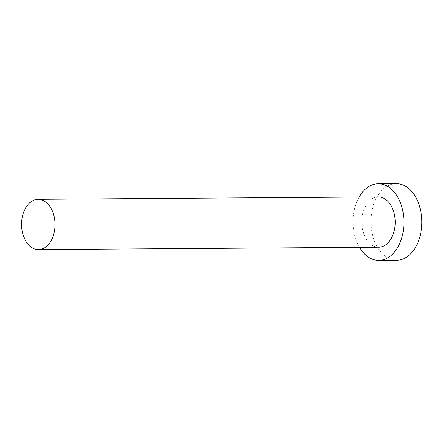 <?xml version="1.0" encoding="UTF-8"?>
<svg xmlns="http://www.w3.org/2000/svg" width="444" height="444" viewBox="0 0 444 444"><rect width="100%" height="100%" fill="white"/><g stroke="black" fill="none" stroke-linecap="round" stroke-linejoin="round"><path stroke-width="0.33" stroke-dasharray="2.22 1.67" d="M378.316 196.92A25.142 16.694 -90.4 0 0 370.019 200.327A25.142 16.694 -90.4 0 0 362.415 228.666A25.142 16.694 -90.4 0 0 378.671 247.208M396.131 183.627A38.312 25.436 -90.4 0 0 383.488 188.817A38.312 25.436 -90.4 0 0 371.894 231.996A38.312 25.436 -90.4 0 0 396.675 260.251M359.124 197.058A38.312 25.436 -90.4 0 0 359.479 247.341"/><path stroke-width="0.67" d="M46.759 246.204A25.142 16.694 -90.4 0 0 54.362 217.865A25.142 16.694 -90.4 0 0 38.106 199.323A25.142 16.694 -90.4 0 0 29.809 202.73A25.142 16.694 -90.4 0 0 22.2 231.063A25.142 16.694 -90.4 0 0 38.462 249.606A25.142 16.694 -90.4 0 0 46.759 246.204M38.462 249.606L378.671 247.208A25.142 16.694 -90.4 0 0 386.968 243.8A25.142 16.694 -90.4 0 0 394.577 215.462A25.142 16.694 -90.4 0 0 378.316 196.92L38.106 199.323M359.479 247.341A38.312 25.436 -90.4 0 0 378.765 260.373A38.312 25.436 -90.4 0 0 391.408 255.183A38.312 25.436 -90.4 0 0 403.002 212.004A38.312 25.436 -90.4 0 0 378.227 183.749A38.312 25.436 -90.4 0 0 365.584 188.939A38.312 25.436 -90.4 0 0 359.124 197.058M378.765 260.373L396.675 260.251A38.312 25.436 -90.4 0 0 409.318 255.061A38.312 25.436 -90.4 0 0 420.906 211.882A38.312 25.436 -90.4 0 0 396.131 183.627L378.227 183.749"/></g></svg>

